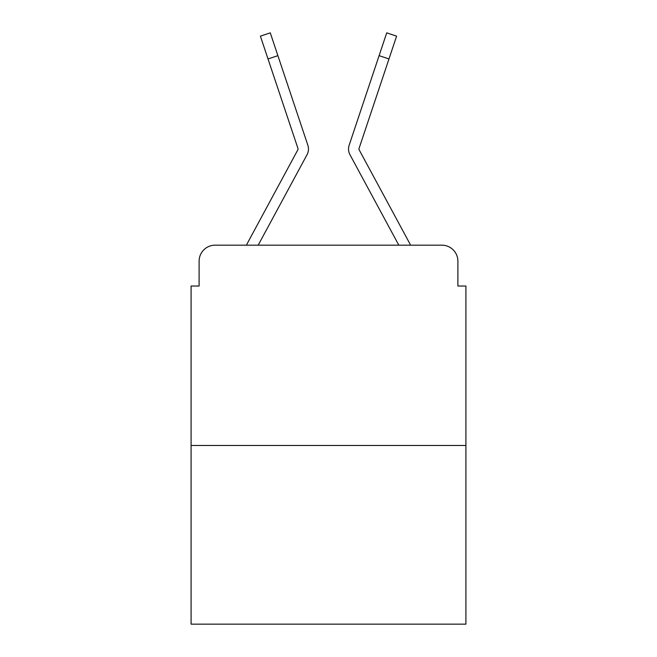 <?xml version="1.0" encoding="UTF-8"?>
<svg xmlns="http://www.w3.org/2000/svg" width="657" height="657" viewBox="0 0 657 657"><rect width="100%" height="100%" fill="white"/><g stroke="black" fill="none" stroke-linecap="round" stroke-linejoin="round"><path stroke-width="0.99" d="M199.104 261.199L199.104 286.033L199.104 261.199A16.023 16.023 0 0 1 215.126 245.176L246.515 245.176A40.061 40.061 0 0 1 247.985 242.162L297.859 149.788A1.601 1.601 0 0 0 297.974 148.515L260.394 36.151L270.273 32.85L277.895 55.648L268.023 58.949M465.912 445.479L191.088 445.479L191.088 624.15L465.912 624.15L465.912 286.033L457.896 286.033L457.896 261.199A16.023 16.023 0 0 0 441.874 245.176L215.126 245.176M191.088 445.479L191.088 286.033L199.104 286.033M295.987 175.181L258.193 245.176L295.987 175.181L258.193 245.176L295.987 175.181L258.193 245.176L295.987 175.181L258.193 245.176L295.987 175.181L258.193 245.176L295.987 175.181L258.193 245.176L398.807 245.176L361.013 175.181M358.944 149.024A1.601 1.601 0 0 1 359.026 148.515A1.601 1.601 0 0 0 358.944 149.024A1.601 1.601 0 0 1 359.026 148.515A1.601 1.601 0 0 0 358.944 149.024A1.601 1.601 0 0 1 359.026 148.515A1.601 1.601 0 0 0 358.944 149.024A1.601 1.601 0 0 1 359.026 148.515A1.601 1.601 0 0 0 359.141 149.788A1.601 1.601 0 0 1 358.944 149.024A1.601 1.601 0 0 0 359.141 149.788A1.601 1.601 0 0 1 358.944 149.024A1.601 1.601 0 0 0 359.141 149.788L409.015 242.162A40.061 40.061 0 0 1 410.485 245.176L441.874 245.176M457.896 286.033L457.896 261.199M258.193 245.176L307.024 154.74A12.015 12.015 0 0 0 307.846 145.213L277.895 55.648M398.807 245.176L349.976 154.74A12.015 12.015 0 0 1 349.154 145.213L386.727 32.85L396.606 36.151L388.977 58.949L379.105 55.648M297.859 149.788A1.601 1.601 0 0 0 298.056 149.024A1.601 1.601 0 0 1 297.859 149.788A1.601 1.601 0 0 0 298.056 149.024M359.026 148.515L388.977 58.949"/></g></svg>
